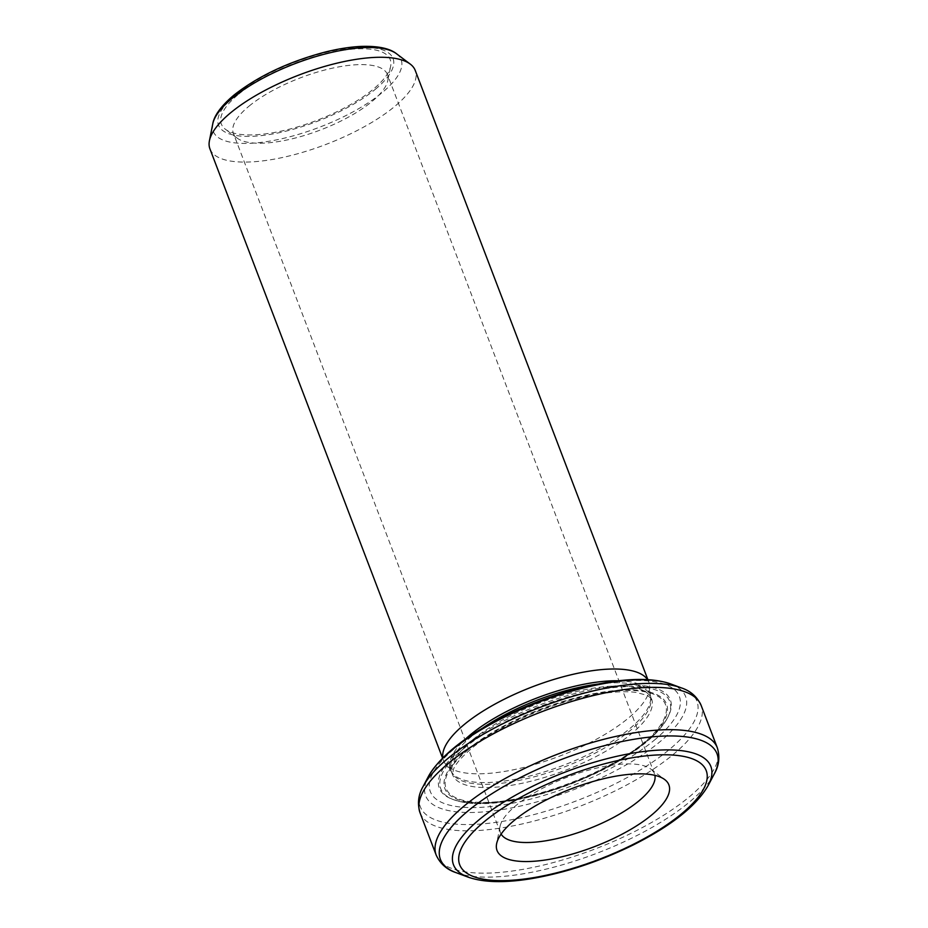 <?xml version="1.0" encoding="UTF-8"?>
<svg xmlns="http://www.w3.org/2000/svg" width="928" height="928" viewBox="0 0 928 928"><rect width="100%" height="100%" fill="white"/><g stroke="black" fill="none" stroke-linecap="round" stroke-linejoin="round"><path stroke-width="0.7" stroke-dasharray="4.64 3.48" d="M647.547 679.656A109.898 37.224 -20.9 0 1 648.858 682.196A109.898 37.224 -20.9 0 1 649.658 685.734A109.898 37.224 -20.9 0 1 559.468 756.181A109.898 37.224 -20.9 0 1 445.289 763.779A109.898 37.224 -20.9 0 1 443.526 760.612A109.898 37.224 -20.9 0 1 442.818 757.84M209.937 148.886A109.898 37.224 159.1 0 0 285.406 156.855A109.898 37.224 159.1 0 0 394.365 106.732A109.898 37.224 159.1 0 0 415.257 70.47M462.828 747.342A123.668 41.888 -20.9 0 1 605.497 687.138A123.668 41.888 -20.9 0 1 667.986 716.961A123.668 41.888 -20.9 0 1 569.769 783.162A123.668 41.888 -20.9 0 1 452.435 799.275A123.668 41.888 -20.9 0 1 462.828 747.342M238.542 94.262A90.376 30.612 -20.9 0 1 336.609 51.295A90.376 30.612 -20.9 0 1 390.642 66.248A90.376 30.612 -20.9 0 1 316.703 120.443A90.376 30.612 -20.9 0 1 225.469 129.317A90.376 30.612 -20.9 0 1 238.542 94.262M249.064 106.128A82.441 27.921 -20.9 0 1 330.797 68.533A82.441 27.921 -20.9 0 1 387.417 74.507A82.441 27.921 -20.9 0 1 387.8 80.574A82.441 27.921 -20.9 0 1 320.357 130.013A82.441 27.921 -20.9 0 1 237.127 138.11A82.441 27.921 -20.9 0 1 233.38 133.33A82.441 27.921 -20.9 0 1 249.064 106.128M501.12 834.075A82.441 27.921 -20.9 0 1 500.412 832.613A82.441 27.921 -20.9 0 1 500.018 826.546A82.441 27.921 -20.9 0 1 516.096 805.411A82.441 27.921 -20.9 0 1 589.883 769.799A82.441 27.921 -20.9 0 1 650.69 769.01A82.441 27.921 -20.9 0 1 654.449 773.79A82.441 27.921 -20.9 0 1 654.89 775.356M618.709 680.781A106.766 36.169 -20.9 0 1 650.632 697.009A106.766 36.169 -20.9 0 1 563.006 765.449A106.766 36.169 -20.9 0 1 452.075 772.827A106.766 36.169 -20.9 0 1 465.056 739.454M396.534 53.766A100.56 34.058 -20.9 0 1 381.988 92.765A100.56 34.058 -20.9 0 1 272.867 140.58A100.56 34.058 -20.9 0 1 212.756 123.934M456.112 872.668A148.039 50.147 159.1 0 0 688.843 802.558A148.039 50.147 159.1 0 0 714.166 774.126M468.083 877.111A137.762 46.667 159.1 0 0 684.644 811.884A137.762 46.667 159.1 0 0 708.215 785.424M436.183 855.082A150.452 50.97 159.1 0 0 539.516 865.998A150.452 50.97 159.1 0 0 688.692 797.372A150.452 50.97 159.1 0 0 717.298 747.736M420.036 812.777A150.452 50.97 159.1 0 0 523.357 823.681A150.452 50.97 159.1 0 0 672.533 755.067A150.452 50.97 159.1 0 0 701.15 705.431M681.222 687.845A148.039 50.147 -20.9 0 1 668.775 750.01A148.039 50.147 -20.9 0 1 497.976 822.08A148.039 50.147 -20.9 0 1 423.168 786.387M670.851 683.994A139.13 47.131 -20.9 0 1 659.158 742.412A139.13 47.131 -20.9 0 1 498.638 810.156A139.13 47.131 -20.9 0 1 428.33 776.597M654.008 740.451A133.307 45.159 159.1 0 0 571.938 690.85A133.307 45.159 159.1 0 0 438.55 800.771A133.307 45.159 159.1 0 0 654.008 740.451M464.046 748.316A122.531 41.505 -20.9 0 1 605.416 688.657A122.531 41.505 -20.9 0 1 667.336 718.202A122.531 41.505 -20.9 0 1 570.024 783.8A122.531 41.505 -20.9 0 1 453.757 799.762A122.531 41.505 -20.9 0 1 464.046 748.316M467.48 749.627A118.633 40.182 -20.9 0 1 659.251 695.93A118.633 40.182 -20.9 0 1 540.525 793.765A118.633 40.182 -20.9 0 1 467.48 749.627M468.35 749.592A117.485 39.8 -20.9 0 1 658.23 696.429A117.485 39.8 -20.9 0 1 540.676 793.301A117.485 39.8 -20.9 0 1 468.35 749.592M472.839 739.639A106.488 36.076 -20.9 0 1 578.411 691.07A106.488 36.076 -20.9 0 1 651.549 698.784A106.488 36.076 -20.9 0 1 564.932 770.472A106.488 36.076 -20.9 0 1 452.586 774.764A106.488 36.076 -20.9 0 1 472.839 739.639M597.806 684.087A106.488 36.076 -20.9 0 1 650.308 695.548A106.488 36.076 -20.9 0 1 563.69 767.236A106.488 36.076 -20.9 0 1 451.344 771.528A106.488 36.076 -20.9 0 1 471.598 736.391A106.488 36.076 -20.9 0 1 482.838 727.981M375.295 89.332A93.415 31.645 159.1 0 0 317.77 54.578A93.415 31.645 159.1 0 0 224.298 131.614A93.415 31.645 159.1 0 0 375.295 89.332M445.289 763.779L451.344 771.528L452.586 774.764L453.328 769.637C455.23 764.336 461.332 757.26 471.644 748.409C498.649 725.568 553.204 701.719 595.706 694.596C612.399 691.743 625.936 691.024 636.318 692.45L647.57 695.466L651.549 698.784L650.308 695.548L649.658 685.734M452.435 799.275L453.757 799.762C468.536 804.959 489.45 804.982 516.502 799.843C547.474 793.66 577.668 782.93 607.098 767.665C637.919 751.251 657.987 734.767 667.336 718.202L667.986 716.961M387.8 80.574L390.642 66.248M237.127 138.11L225.469 129.317M654.449 773.79L387.417 74.507M500.412 832.613L233.38 133.33M500.018 826.546L496.619 843.738M650.69 769.01L664.692 779.555M648.858 682.196L647.895 679.679M443.526 760.612L442.563 758.083"/><path stroke-width="1.39" d="M442.818 757.84A109.898 37.224 -20.9 0 1 464.429 724.35A109.898 37.224 -20.9 0 1 569.548 675.143A109.898 37.224 -20.9 0 1 647.547 679.656M647.895 679.679L415.257 70.47A109.898 37.224 159.1 0 0 410.257 64.102A109.898 37.224 159.1 0 0 329.208 65.146A109.898 37.224 159.1 0 0 230.828 112.624A109.898 37.224 159.1 0 0 209.415 140.801A109.898 37.224 159.1 0 0 209.937 148.886L442.563 758.083M514.541 820.166A91.965 31.146 -20.9 0 1 596.855 780.436A91.965 31.146 -20.9 0 1 664.692 779.555A91.965 31.146 -20.9 0 1 594.071 846.8A91.965 31.146 -20.9 0 1 496.619 843.738A91.965 31.146 -20.9 0 1 514.541 820.166M654.89 775.356A82.441 27.921 -20.9 0 1 587.389 829.296A82.441 27.921 -20.9 0 1 501.12 834.075M465.056 739.454A106.766 36.169 -20.9 0 1 470.67 734.524A106.766 36.169 -20.9 0 1 618.709 680.781M396.534 53.766C391.732 49.88 381.907 45.762 361.479 46.4C350.192 46.899 337.757 48.871 324.174 52.316C288.214 61.967 258.239 76.142 234.262 94.853C218.393 108.089 213.707 117.902 212.756 123.934A100.56 34.058 -20.9 0 1 232.348 98.159A100.56 34.058 -20.9 0 1 322.364 54.717A100.56 34.058 -20.9 0 1 396.534 53.766L410.257 64.102M484.81 821.234A131.927 44.683 -20.9 0 1 698.053 761.528A131.927 44.683 -20.9 0 1 566.034 870.325A131.927 44.683 -20.9 0 1 484.81 821.234M708.215 785.424A137.762 46.667 159.1 0 0 638.592 752.202A137.762 46.667 159.1 0 0 479.66 819.273A137.762 46.667 159.1 0 0 468.083 877.111C483.407 882.516 504.345 883.05 530.897 878.746C565.059 872.935 599.233 861.648 633.395 844.874C671.512 825.676 696.452 805.864 708.215 785.424L714.166 774.126A148.039 50.147 159.1 0 0 560.814 759.684A148.039 50.147 159.1 0 0 456.112 872.668C446.867 869.664 440.232 863.806 436.183 855.082L420.036 812.777C417.229 803.567 418.273 794.774 423.168 786.387A148.039 50.147 -20.9 0 1 448.491 757.956A148.039 50.147 -20.9 0 1 681.222 687.845L670.851 683.994C655.377 678.542 634.242 677.997 607.422 682.347C572.912 688.216 538.391 699.619 503.881 716.567C465.38 735.95 440.197 755.972 428.33 776.597A139.13 47.131 -20.9 0 1 452.122 749.882A139.13 47.131 -20.9 0 1 670.851 683.994M714.166 774.126C719.061 765.728 720.105 756.935 717.298 747.736A150.452 50.97 159.1 0 0 558.563 753.803A150.452 50.97 159.1 0 0 436.183 855.082M717.298 747.736L701.15 705.431A150.452 50.97 159.1 0 0 542.404 711.486A150.452 50.97 159.1 0 0 420.036 812.777M482.838 727.981A106.488 36.076 -20.9 0 1 597.806 684.087M212.756 123.934L209.415 140.801M468.083 877.111L456.112 872.668M428.33 776.597L423.168 786.387M701.15 705.431C697.102 696.708 690.455 690.838 681.222 687.845"/></g></svg>
